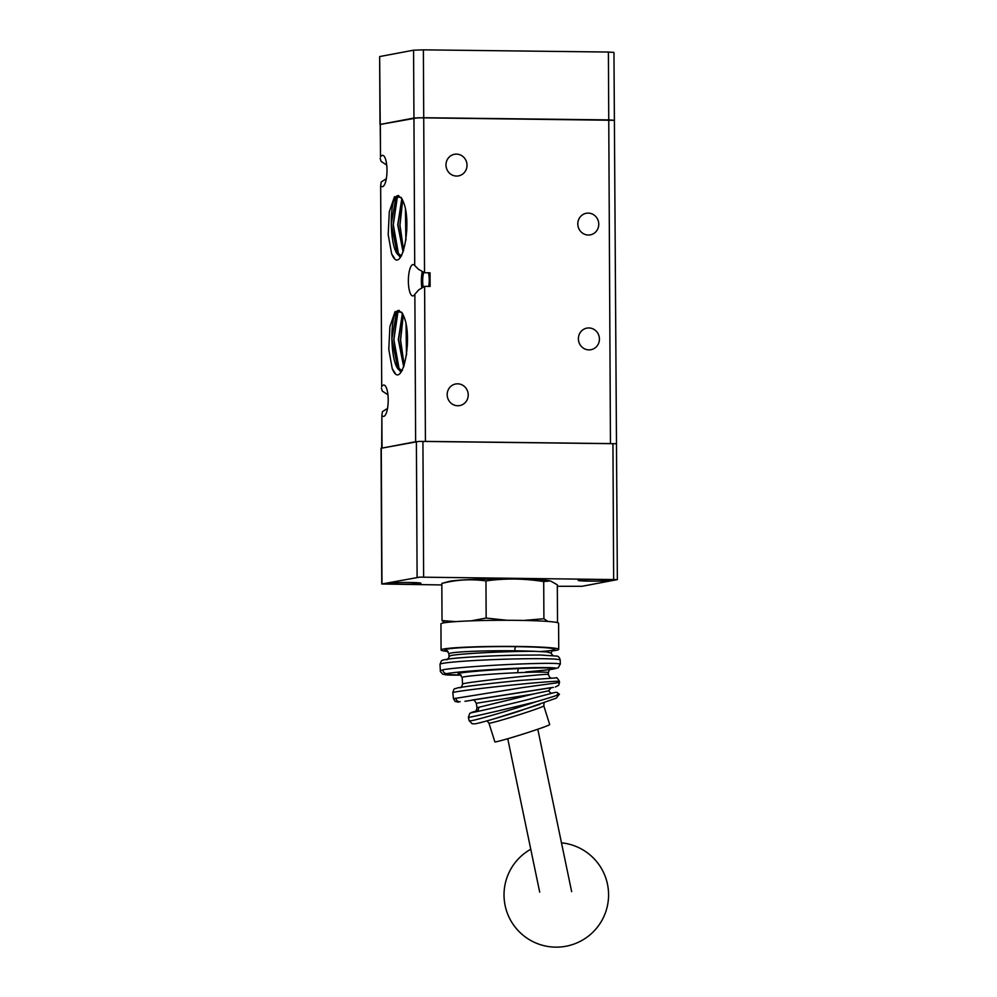 <?xml version="1.0" encoding="UTF-8"?>
<svg xmlns="http://www.w3.org/2000/svg" width="997" height="997" viewBox="0 0 997 997"><rect width="100%" height="100%" fill="white"/><g stroke="black" fill="none" stroke-linecap="round" stroke-linejoin="round"><path stroke-width="1.5" d="M418.553 269.315L424.535 272.729L430.043 272.792L430.118 286.451L424.61 286.376L418.653 289.915L414.864 294.252A15.69 4.574 90.7 0 1 413.032 295.897A15.69 4.574 90.7 0 1 412.77 295.922A15.69 4.574 90.7 0 1 408.371 280.643A15.69 4.574 90.7 0 1 412.87 264.579A15.69 4.574 90.7 0 1 413.132 264.554A15.69 4.574 90.7 0 1 414.715 265.538L418.553 269.315M441.833 584.94L381.751 584.005L419.65 577.138L617.355 579.606L613.953 52.43L608.394 52.043L608.756 119.902L614.302 120.301L417.755 117.783L379.994 124.5L379.645 56.642L380.505 157.003A15.69 4.574 90.7 0 1 382.337 155.358A15.69 4.574 90.7 0 1 382.599 155.333A15.69 4.574 90.7 0 1 386.998 170.612A15.69 4.574 90.7 0 1 382.499 186.676A15.69 4.574 90.7 0 1 382.225 186.701A15.69 4.574 90.7 0 1 380.655 185.716L381.714 386.711A15.69 4.574 90.7 0 1 383.533 385.054A15.69 4.574 90.7 0 1 383.808 385.029A15.69 4.574 90.7 0 1 388.207 400.32A15.69 4.574 90.7 0 1 383.695 416.385A15.69 4.574 90.7 0 1 383.434 416.41A15.69 4.574 90.7 0 1 381.863 415.413L381.689 448.114M387.92 394.762L382.312 391.098L381.377 388.07M381.714 386.711L380.655 185.716L381.215 181.99L386.325 178.712M456.427 154.124A10.979 10.481 -100.6 0 1 458.508 175.883A10.979 10.481 -100.6 0 1 446.033 166A10.979 10.481 -100.6 0 1 456.427 154.124M457.623 383.82A10.979 10.481 -100.6 0 1 459.717 405.58A10.979 10.481 -100.6 0 1 447.229 395.697A10.979 10.481 -100.6 0 1 457.623 383.82M588.242 213.109A10.979 10.481 -100.6 0 1 590.324 234.856A10.979 10.481 -100.6 0 1 577.849 224.973A10.979 10.481 -100.6 0 1 588.242 213.109M588.841 327.951A10.979 10.481 -100.6 0 1 590.922 349.71A10.979 10.481 -100.6 0 1 578.447 339.827A10.979 10.481 -100.6 0 1 588.841 327.951M381.689 448.176L415.637 441.733L414.864 294.252M382.038 448.052L381.863 415.413L382.412 411.686L387.521 408.421M386.711 165.066L381.103 161.389L380.169 158.373M428.448 272.767A11.241 3.278 90.7 0 1 428.66 286.426M402.327 370.548C389.889 374.511 388.444 310.752 398.663 310.466L399.112 310.416M398.663 310.466L402.389 313.407A30.06 8.774 90.7 0 1 403.847 316.523C413.182 337.46 402.663 389.839 393.229 370.822A34.397 10.045 90.7 0 1 392.245 368.716L388.793 349.448L389.889 326.692L395.074 311.612L401.729 312.273L402.389 313.407L398.326 339.628L403.685 366.834M401.953 370.585L397.629 367.444L391.846 338.955L396.582 312.335L399.224 310.428M403.76 366.609L398.538 339.628L402.539 313.656M406.564 354.396L406.14 324.823M406.477 355.044L406.028 324.199M401.716 255.693C389.291 259.669 387.845 195.898 398.065 195.611L398.513 195.574M398.065 195.611L401.791 198.553A30.06 8.774 90.7 0 1 403.249 201.668C412.571 222.605 402.065 274.985 392.631 255.967A34.397 10.045 90.7 0 1 391.647 253.861L388.194 234.607L389.291 211.85L394.476 196.758L401.13 197.431L401.791 198.553M401.355 255.731L397.03 252.602L391.248 224.101L395.983 197.481L398.626 195.574M403.162 251.755L397.94 224.774L401.941 198.802M403.075 251.979L397.728 224.786L401.828 198.602M405.966 239.542L405.542 209.968M405.879 240.202L405.418 209.358M394.625 258.422L391.647 253.861M400.208 257.388L398.526 254.609M398.351 254.247L393.167 224.674L397.342 196.035M400.271 257.313L398.738 254.783M398.588 254.472L393.292 224.749L397.516 195.923M403.548 250.633L399.859 225.172L402.601 200.11M403.611 250.446L399.984 225.172L402.676 200.272M406.751 230.681L406.614 218.891M406.801 229.347L406.701 220.2M395.223 373.277L392.245 368.716M400.819 372.242L399.124 369.463M398.95 369.102L393.765 339.516L397.94 310.89M400.881 372.155L399.336 369.638M399.186 369.326L393.89 339.603L398.115 310.777M404.159 365.475L400.458 340.027L403.199 314.952M404.209 365.288L400.582 340.014L403.274 315.127M407.349 345.535L407.212 333.733M407.399 344.202L407.299 335.054M421.781 287.36A15.69 4.574 90.7 0 1 422.167 272.019M423.164 286.65A11.241 3.278 90.7 0 1 423.663 272.617M424.61 286.376L425.42 441.384L610.451 443.578L608.756 119.902L423.725 117.721L423.376 49.85L413.581 50.186L379.982 56.505M413.581 50.186L413.942 118.057L423.725 117.721L424.535 272.729M608.394 52.043L423.376 49.85M414.715 265.538L413.942 118.057L380.343 124.376L380.505 157.003M450.058 581.226A51.744 2.891 -0.3 0 1 501.778 578.908A51.744 2.891 -0.3 0 1 550.157 580.939L543.714 581.587C524.447 578.447 505.205 578.21 485.963 580.902C471.245 578.833 456.526 579.668 441.821 583.432L448.949 581.463A51.744 2.891 -0.3 0 1 450.058 581.226M556.214 622.352L557.51 621.941L557.311 584.803L550.693 581.077M523.761 620.446L543.901 618.738L547.876 621.43M471.008 620.857L486.162 618.053L506.887 620.271M444.911 622.676L442.02 620.583L455.691 621.63M598.437 579.407A15.69 0.872 -0.3 0 1 609.541 580.179A15.69 0.872 -0.3 0 1 589.277 581.126A15.69 0.872 -0.3 0 1 578.173 580.354A15.69 0.872 -0.3 0 1 598.437 579.407M409.842 582.485A15.69 0.872 -0.3 0 1 420.946 583.257A15.69 0.872 -0.3 0 1 400.682 584.205A15.69 0.872 -0.3 0 1 389.578 583.432A15.69 0.872 -0.3 0 1 409.842 582.485M616.034 443.727L418.939 441.397L381.041 448.276L381.751 584.005M617.355 579.606L582.011 586.286L557.323 586.298M442.02 620.583L441.821 583.432M486.162 618.053L485.963 580.902M543.901 618.738L543.714 581.587M558.731 649.359L558.594 623.262A58.823 3.278 179.7 0 0 516.957 620.346A58.823 3.278 179.7 0 0 440.948 623.873L441.085 649.982A58.823 3.278 -0.3 0 1 517.094 646.442A58.823 3.278 -0.3 0 1 558.731 649.359A58.823 3.278 -0.3 0 1 551.74 650.954M448.089 651.502A58.823 3.278 -0.3 0 1 441.085 649.982M560.189 660.064C559.541 657.497 558.42 656.176 556.825 656.088L540.411 655.017L516.434 655.179C487.894 655.864 465.773 657.073 450.071 658.805C440.338 660.55 442.057 659.378 440.001 664.301A60.132 2.804 -2 0 1 442.631 663.391A60.132 2.804 -2 0 1 517.655 658.88A60.132 2.804 -2 0 1 560.189 660.064L560.326 664.139C558.582 663.08 544.424 663.055 517.842 664.089C488.729 665.273 454.57 667.803 444.176 669.548L440.238 670.694M555.341 687.008L558.632 685.325L559.529 682.484L522.154 687.656L453.461 698.698L455.093 701.414L458.408 702.162M471.382 720.719L469.226 720.868L468.378 717.342A47.058 0.735 -13.5 0 0 470.497 717.067A47.058 0.735 -13.5 0 0 527.874 703.745A47.058 0.735 -13.5 0 0 536.436 701.626C512.857 709.453 479.034 719.385 471.382 720.719M446.992 650.642L448.949 653.858A50.984 2.841 -0.3 0 1 451.18 653.01A50.984 2.841 -0.3 0 1 514.826 650.792A50.984 2.841 -0.3 0 1 534.866 651.328L546.755 651.938L550.855 653.023M534.866 651.328C509.355 651.103 460.514 653.534 451.192 655.503L449.049 656.4M548.375 674.533L548.425 674.483C550.606 673.1 476.217 681.038 464.44 683.443L462.62 684.004M472.379 699.981C472.765 700.804 473.139 697.875 476.292 703.284L532.996 694.111L548.599 690.809L551.316 687.618M532.996 694.111L478.597 707.334L476.952 707.546L476.292 703.284M494.848 741.843A28.763 1.072 -17.5 0 0 496.157 741.768A28.763 1.072 -17.5 0 0 526.678 732.92A28.763 1.072 -17.5 0 0 549.696 724.545L543.814 705.864A28.763 1.072 -17.5 0 1 524.783 712.93A28.763 1.072 -17.5 0 1 490.275 723.074A28.763 1.072 -17.5 0 1 488.954 723.161L494.848 741.843M493.054 719.161L539.925 704.343M464.976 701.315L553.397 687.382M461.2 675.106C445.946 675.293 441.148 674.795 446.818 673.611C457.523 671.504 507.436 668.152 536.623 667.566C565.436 667.379 561.859 668.837 525.868 671.928M557.286 694.435C562.894 693.526 555.94 695.931 536.436 701.626M381.976 583.93L381.265 448.189M423.638 577.089L422.927 441.359M612.943 443.603L613.654 579.344M416.397 441.584L417.107 577.325M516.371 655.179A56.206 2.617 178 0 0 446.232 659.391M520.21 680.403A49.676 1.246 174 0 0 458.483 687.756M559.417 681.387C557.572 678.247 556.5 677.088 556.201 677.898L520.247 680.403C493.091 683.032 461.262 686.908 457.025 688.03C454.37 689.513 454.57 686.871 452.812 692.666A53.589 1.346 -6 0 1 455.168 692.018A53.589 1.346 -6 0 1 521.767 684.079A53.589 1.346 -6 0 1 559.417 681.387L559.529 682.484M559.429 694.211L557.111 692.454L555.317 692.342L525.818 700.156A43.133 0.673 166.5 0 1 473.214 712.357A43.133 0.673 166.5 0 1 475.382 711.322L469.786 713.316L468.378 717.342M514.826 650.792A3.926 1.147 90.7 0 1 515.947 646.654A54.897 3.066 179.7 0 0 447.404 649.047A54.897 3.066 179.7 0 0 447.341 650.829M540.436 651.527A54.897 3.066 179.7 0 0 515.947 646.654M459.617 674.097L462.184 677.462A43.133 1.745 -3.2 0 1 464.066 676.838A43.133 1.745 -3.2 0 1 517.854 672.701A3.926 1.159 87.5 0 1 518.789 668.576A47.058 1.907 176.8 0 0 460.103 673.087A47.058 1.907 176.8 0 0 459.904 674.184M517.854 672.701A43.133 1.745 -3.2 0 1 548.325 672.688C549.372 669.623 550.095 668.414 550.506 669.062M550.232 669.186A47.058 1.907 176.8 0 0 518.789 668.576M551.216 687.643L472.491 699.981M478.597 707.334A3.926 3.739 -100.6 0 1 475.806 711.721M455.816 698.174A3.926 3.739 79.4 0 0 460.153 701.689M442.855 669.772A3.926 3.739 79.4 0 0 446.818 673.611M400.258 371.457L398.675 369.027M398.065 254.185L399.66 256.603M571.655 891.667L537.807 729.231M539.713 892.178L507.747 738.727M550.93 652.898L552.837 650.094M448.949 653.858L448.962 656.263M462.184 677.462L462.546 683.954M544.075 702.885L543.814 705.864M487.01 720.868L488.954 723.161M548.524 690.846C550.431 692.865 551.653 693.588 552.176 693.04L552.164 693.04M474.784 711.659L474.784 711.659C475.856 711.609 476.591 710.238 476.99 707.534M548.375 674.483C549.335 677.1 550.394 678.296 551.565 678.06M460.228 687.718C460.963 688.055 461.761 686.796 462.62 683.954M548.325 672.688L548.425 674.471M550.843 652.898L553.073 655.852M447.03 659.578C446.382 660.675 449.522 657.359 449.049 656.275M559.379 694.224L556.289 698.137L517.431 711.746C493.191 719.385 477.688 723.585 474.871 723.822L472.142 723.76L469.313 720.843M452.812 692.666L453.461 698.71M440.001 664.301L440.412 671.629L442.917 674.308L461.212 675.106M549.497 669.722L558.195 667.816L560.227 664.139M530.765 849.232A52.293 52.293 0 0 0 556.563 947.15A52.293 52.293 0 0 0 608.581 894.596A52.293 52.293 0 0 0 561.473 842.839"/></g></svg>
